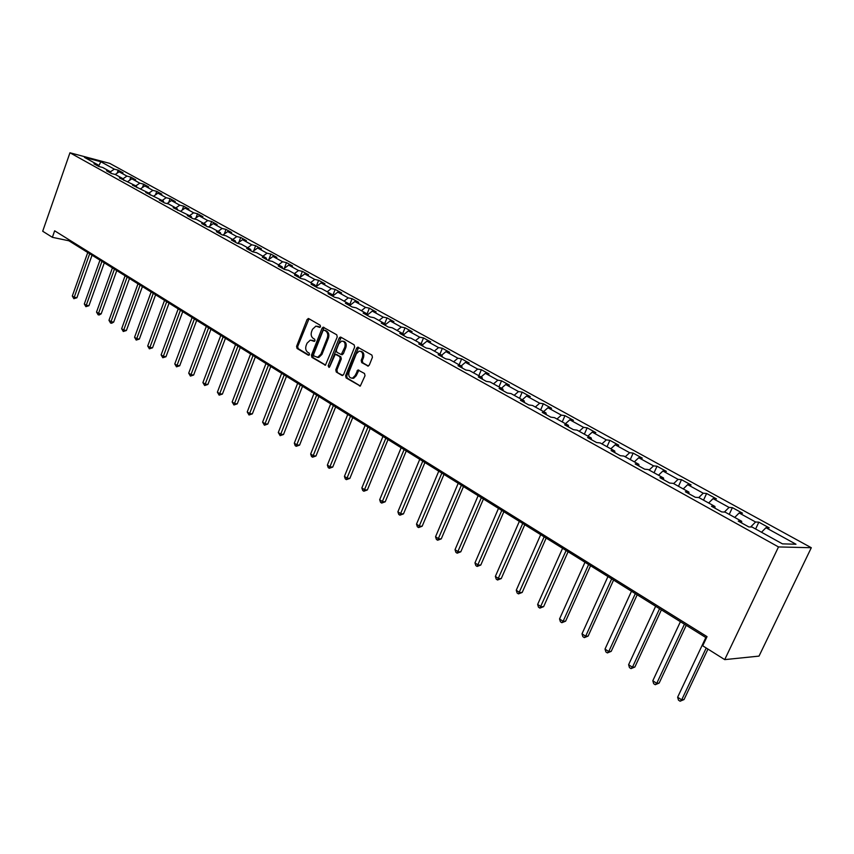 <?xml version="1.0" encoding="UTF-8"?>
<svg xmlns="http://www.w3.org/2000/svg" width="854" height="854" viewBox="0 0 854 854"><rect width="100%" height="100%" fill="white"/><g stroke="black" fill="none" stroke-linecap="round" stroke-linejoin="round"><path stroke-width="1.28" d="M320.506 326.708L320.165 325.214L308.732 318.617L307.077 319.503L296.584 346.34L297.053 348.453L308.347 355.243L309.511 354.645L309.18 353.15L307.707 352.264C305.743 350.738 305.23 348.464 306.159 345.443L307.045 343.201L310.333 340.084L314.283 341.397L314.998 340.703L314.656 339.209L313.172 338.344C311.208 336.828 310.685 334.554 311.625 331.523L312.511 329.27L315.916 326.1L319.759 327.402L320.506 326.708M367.508 366.003L369.28 365.128L372.44 357.303L371.906 355.093L357.666 347.172L356.63 348.165L345.592 375.728L346.105 377.927L360.303 386.051L365.021 375.707L364.498 373.486L357.933 369.974L355.104 375.579L352.553 378.141C349.35 378.119 348.186 376.07 349.051 371.97L356.321 353.812L359.064 351.165C362.181 351.314 363.292 353.375 362.416 357.356L361.189 360.399L361.712 362.608L368.245 366.12M69.953 152.781L42.7 231.242L52.372 237.316L54.645 230.804L707.037 636.636L702.703 645.784L724.715 659.619L778.496 546.934L69.953 152.781L109.771 163.392L811.3 547.724L778.496 546.934M337.234 336.946L336.732 334.779L323.164 327.189L322.097 328.182L311.432 355.243L311.923 357.388L325.438 365.181L337.234 336.946M340.906 337.191L354.122 344.824L354.645 347.012L343.639 374.554L341.91 375.408L342.678 375.504M341.91 375.408L336.284 372.024L335.782 369.846L340.202 358.744L339.689 356.566L335.27 354.261L329.687 366.75L329.014 367.423L328.149 365.832L339.177 338.067L340.234 337.074M758.843 522.168L755.576 521.997L739.169 512.976L742.478 513.179L732.39 507.639L729.06 507.415L713.09 498.629L716.453 498.875L706.621 493.473L703.237 493.206L687.673 484.645L691.089 484.944L681.503 479.681L678.076 479.361L662.907 471.013L666.366 471.365L657.025 466.231L653.556 465.868L638.76 457.733L642.261 458.118L633.156 453.111L629.644 452.705L615.222 444.774L618.755 445.201L609.873 440.322L606.319 439.874L592.249 432.135L595.825 432.604L587.146 427.833L583.56 427.352L569.831 419.805L573.44 420.307L564.974 415.652L561.356 415.14L547.958 407.764L551.599 408.297L543.325 403.761L539.675 403.205L526.598 396.01L530.259 396.576L522.189 392.146L518.506 391.559L505.728 384.524L509.422 385.133L501.533 380.799L497.839 380.179L485.35 373.315L489.064 373.945L481.357 369.707L477.632 369.067L465.43 362.352L469.166 363.014L461.64 358.872L457.893 358.21L445.959 351.645L449.727 352.328L442.361 348.283L438.593 347.589L426.925 341.173L430.704 341.878L423.509 337.928L419.72 337.202L408.319 330.925L412.108 331.662L405.063 327.797L401.263 327.05L390.107 320.912L393.918 321.67L387.022 317.88L383.211 317.112L372.291 311.102L376.112 311.891L369.366 308.177L365.544 307.397L354.858 301.515L358.691 302.316L352.094 298.686L348.251 297.875L337.789 292.121L341.643 292.943L335.174 289.389L331.331 288.567L321.083 282.93L324.936 283.763L318.606 280.293L314.752 279.439L304.718 273.921L308.582 274.785L302.38 271.369L298.516 270.515L288.695 265.103L292.559 265.978L286.485 262.637L282.61 261.762L272.992 256.467L276.867 257.353L270.91 254.086L267.035 253.19L257.598 248.002L261.484 248.898L255.645 245.696L251.759 244.788L242.515 239.696L246.4 240.614L240.679 237.476L236.793 236.547L227.73 231.562L231.615 232.491L226.011 229.416L222.125 228.477L213.233 223.588L217.119 224.527L211.621 221.506L207.735 220.556L199.014 215.763L202.9 216.713L197.509 213.756L193.623 212.795L185.072 208.088L188.958 209.059L183.663 206.145L179.778 205.173L171.387 200.562L175.273 201.533L170.085 198.683L166.188 197.701L157.958 193.164L161.844 194.157L156.752 191.36L152.866 190.367L144.785 185.916L148.671 186.919L143.664 184.165L139.778 183.162L131.847 178.806L135.733 179.81L130.822 177.109L126.936 176.095L119.144 171.814L123.029 172.828L118.204 170.181L114.329 169.156L100.847 161.737L84.482 157.392L97.943 164.843L93.961 163.797L98.776 166.466L102.758 167.512L110.54 171.825L106.547 170.779L111.458 173.501L115.45 174.536L123.371 178.924L119.379 177.899L136.448 186.161L132.445 185.147L149.77 193.538L145.767 192.534L163.349 201.064L159.346 200.06L164.641 202.996L168.644 203.989L177.194 208.728L173.191 207.735L191.307 216.542L187.304 215.56L192.812 218.613L196.815 219.585L205.707 224.517L201.704 223.545L207.319 226.662L211.312 227.623L220.385 232.64L216.382 231.69L222.115 234.871L226.107 235.811L235.362 240.935L231.37 239.995L237.209 243.241L241.212 244.169L250.649 249.4L246.657 248.482L252.624 251.791L256.616 252.699L266.256 258.036L262.263 257.129L268.359 260.513L272.341 261.409L282.183 266.864L278.201 265.968L284.414 269.416L288.396 270.302L298.441 275.863L294.47 274.988L300.821 278.511L304.793 279.375L315.051 285.065L311.091 284.211L317.571 287.809L321.542 288.652L332.025 294.459L328.064 293.616L334.693 297.299L338.643 298.121L349.361 304.056L345.411 303.245L352.179 306.992L356.129 307.803L367.081 313.866L363.142 313.076L370.06 316.909L373.999 317.699L385.186 323.89L381.268 323.122L388.346 327.05L392.264 327.808L403.707 334.149L399.8 333.402L407.038 337.415L410.945 338.152L422.645 344.632L418.759 343.916L426.167 348.026L430.053 348.731L442.03 355.371L438.155 354.677L445.735 358.872L449.599 359.555L461.854 366.345L458 365.683L465.761 369.985L469.604 370.636L482.147 377.585L478.325 376.945L486.268 381.354L490.089 381.973L502.931 389.093L499.12 388.485L507.255 393L511.055 393.587L524.217 400.868L520.428 400.302L528.765 404.924L532.533 405.479L546.016 412.941L542.258 412.407L550.798 417.147L554.545 417.67L568.358 425.313L564.633 424.812L573.386 429.669L577.091 430.149L591.256 437.995L587.573 437.536L596.54 442.511L600.213 442.959L614.731 450.997L611.09 450.57L620.292 455.684L623.922 456.079L638.813 464.33L635.205 463.957L644.653 469.188L648.239 469.551L663.526 478.005L659.961 477.674L669.653 483.054L673.198 483.364L688.89 492.053L685.378 491.765L695.327 497.284L698.818 497.551L714.926 506.465L711.467 506.241L721.683 511.909L725.121 512.122L741.667 521.282L738.262 521.1L748.766 526.918L752.15 527.078L782.445 543.859L795.971 544.233L765.953 527.719L769.208 527.868L758.843 522.168L755.619 529M750.613 527.003L755.576 521.997M734.718 517.428L739.169 512.976M741.667 521.282L741.72 523.022M724.363 512.069L729.06 507.415M708.639 502.995L713.09 498.629M714.926 506.465L715.011 508.205M698.785 497.551L703.237 493.206M683.243 488.926L687.673 484.645M688.89 492.053L688.997 493.783M673.646 483.61L678.076 479.361M658.487 475.219L662.907 471.013M663.526 478.005L663.665 479.734M649.125 470.042L653.556 465.868M634.351 461.854L638.76 457.733M638.813 464.33L638.984 466.049M625.224 456.805L629.644 452.705M610.813 448.82L615.222 444.774M614.731 450.997L614.933 452.705M601.921 443.899L606.319 439.874M587.862 436.116L592.249 432.135M591.256 437.995L591.47 439.693M579.183 431.313L583.56 427.352M565.465 423.712L569.831 419.805M568.358 425.313L568.593 427.011M556.989 419.015L561.356 415.14M543.592 411.607L547.958 407.764M546.016 412.941L546.282 414.638M535.33 407.027L539.675 403.205M522.253 399.789L526.598 396.01M524.217 400.868L524.495 402.554M514.172 395.317L518.506 391.559M501.405 388.239L505.728 384.524M502.931 389.093L503.241 390.769M493.516 383.873L497.839 380.179M481.037 376.966L485.35 373.315M482.147 377.585L482.478 379.251M473.329 372.696L477.632 369.067M461.139 365.95L465.43 362.352M461.854 366.345L462.195 368.01M453.602 361.776L457.893 358.21M441.689 355.179L445.959 351.645M442.03 355.371L442.383 357.015M434.323 351.101L438.593 347.589M422.655 344.664L426.925 341.173M422.645 344.632L423.018 346.286M415.471 340.661L419.72 337.202M403.803 334.565L408.319 330.925M403.707 334.149L404.091 335.782M397.035 330.455L401.263 327.05M385.378 324.68L390.107 320.912M385.186 323.89L385.592 325.523M378.995 320.463L383.211 317.112M367.369 314.998L372.291 311.102M367.081 313.866L367.487 315.489M361.349 310.696L365.544 307.397M349.745 305.508L354.858 301.515M349.361 304.056L349.788 305.668M323.751 327.296L323.164 327.189M344.077 301.131L348.251 297.875M332.601 296.135L337.789 292.121M332.025 294.459L332.462 296.06M327.167 291.769L331.331 288.567M315.916 286.88L321.083 282.93M315.051 285.065L315.51 286.656M310.61 282.599L314.752 279.439M299.573 277.817L304.718 273.921M298.441 275.863L298.911 277.454M294.395 273.622L298.516 270.515M283.571 268.946L288.695 265.103M282.183 266.864L282.653 268.444M278.511 264.825L282.61 261.762M267.889 260.246L272.992 256.467M266.256 258.036L266.736 259.616M262.947 256.211L267.035 253.19M252.517 251.727L257.598 248.002M250.649 249.4L251.151 250.969M247.692 247.767L251.759 244.788M237.54 243.315L242.515 239.696M235.362 240.935L235.864 242.493M232.747 239.483L236.793 236.547M222.894 235.053L227.73 231.562M220.385 232.64L220.898 234.188M218.09 231.37L222.125 228.477M208.525 226.95L213.233 223.588M205.707 224.517L206.22 226.054M203.722 223.417L207.735 220.556M194.434 219.008L199.014 215.763M191.307 216.542L191.83 218.08M189.631 215.614L193.623 212.795M180.6 211.226L185.072 208.088M177.194 208.728L177.728 210.255M175.807 207.96L179.778 205.173M167.032 203.594L171.387 200.562M163.349 201.064L163.893 202.579M162.239 200.444L166.188 197.701M153.709 196.1L157.958 193.164M149.77 193.538L150.315 195.054M148.927 193.079L152.866 190.367M140.643 188.755L144.785 185.916M136.448 186.161L137.003 187.666M135.861 185.841L139.778 183.162M127.812 181.55L131.847 178.806M123.371 178.924L123.937 180.418M123.04 178.742L126.936 176.095M115.205 174.472L119.144 171.814M110.54 171.825L111.105 173.309M110.444 171.771L114.329 169.156M97.943 164.843L98.52 166.327L100.847 161.737M724.715 659.619L759.025 656.107L811.3 547.724M52.372 237.316L68.886 240.775L706.429 637.906M761.49 532.255L765.953 527.719M69.206 239.857L68.886 240.775M117.147 173.159L118.204 170.181M129.691 180.269L130.822 177.109M142.469 187.506L143.664 184.165M155.471 194.883L156.752 191.36M168.718 202.409L170.085 198.683M182.222 210.084L183.663 206.145M195.972 217.919L197.509 213.756M209.988 225.904L211.621 221.506M224.271 234.06L226.011 229.416M238.832 242.376L240.679 237.476M253.681 250.884L255.645 245.696M268.818 259.563L270.91 254.086M284.254 268.423L286.485 262.637M300.01 277.486L302.38 271.369M316.087 286.752L318.606 280.293M332.537 296.103L335.174 289.389M349.596 304.963L352.094 298.686M367.081 313.898L369.366 308.177M384.706 323.634L387.022 317.88M402.714 333.594L405.063 327.797M421.107 343.778L423.509 337.928M439.917 354.196L442.361 348.283M459.153 364.85L461.64 358.872M478.827 375.739L481.357 369.707M498.96 386.883L501.533 380.799M519.563 398.295L522.189 392.146M540.646 409.973L543.325 403.761M562.242 421.929L564.974 415.652M584.36 434.174L587.146 427.833M607.023 446.727L609.873 440.322M630.252 459.591L633.156 453.111M654.057 472.774L657.025 466.231M678.482 486.289L681.503 479.681M703.525 500.156L706.621 493.473M729.231 514.396L732.39 507.639M320.036 327.306L317.442 326.271M311.902 340.223L314.56 341.28M309.009 318.777L297.694 346.521L298.163 348.635L309.095 355.2M324.04 327.456L312.543 355.424L313.034 357.57L325.62 365.128M324.136 330.114L322.961 330.722L313.589 354.495L313.93 356.001L317.688 357.292L320.869 354.196L327.306 337.896C328.256 334.843 327.722 332.548 325.726 331.021L324.136 330.114M317.122 357.367L318.788 357.474L321.969 354.378L320.869 354.196M325.246 330.317L326.826 331.224C328.833 332.75 329.356 335.035 328.416 338.099L321.969 354.378M342.828 375.45L336.284 372.024M336.391 354.442L340.799 356.748L341.301 358.926L336.882 370.006L337.394 372.195M341.13 337.319L329.334 367.252M344.802 347.194C345.667 343.329 344.61 341.29 341.632 341.077L338.835 343.724L336.316 350.076L336.818 352.243L341.248 354.549L344.802 347.194L345.902 347.386C346.777 343.81 345.849 341.749 343.127 341.226M345.902 347.386L343.361 353.748L341.621 354.613M360.666 351.282C363.452 351.827 364.402 353.919 363.516 357.538L362.288 360.58L362.811 362.79L368.416 366.067M351.965 378.247L353.652 378.301L356.203 375.749L355.104 375.579M358.904 370.188L356.203 375.749M358.605 347.407L346.703 375.888L347.215 378.087L360.409 386.019M87.748 252.528L72.302 296.028L74.213 297.288L76.903 297.758L92.04 255.197M76.903 297.758L73.86 298.697L74.213 297.288L89.691 253.734M73.86 298.697L72.302 296.028M99.971 260.139L84.311 303.981L86.254 305.262L88.944 305.721L104.295 262.829M88.944 305.721L85.88 306.671L86.254 305.262L101.946 261.367M85.88 306.671L84.311 303.981M112.408 267.889L96.523 312.073L98.509 313.386L101.199 313.834L116.774 270.611M101.199 313.834L99.192 314.977L98.125 314.795L98.509 313.386L114.425 269.149M98.125 314.795L96.523 312.073M125.079 275.789L108.97 320.325L110.988 321.659L113.678 322.097L129.477 278.521M113.678 322.097L111.66 323.25L110.582 323.068L110.988 321.659L127.139 277.059M110.582 323.068L108.97 320.325M137.985 283.827L121.642 328.726L123.702 330.082L126.392 330.509L142.415 286.581M126.392 330.509L123.275 331.501L123.702 330.082L140.077 285.129M123.275 331.501L121.642 328.726M151.137 292.015L134.558 337.277L136.651 338.664L139.341 339.081L155.609 294.801M139.341 339.081L136.202 340.084L153.272 293.338M136.202 340.084L134.558 337.277M164.544 300.362L147.71 345.998L149.845 347.407L152.535 347.813L169.049 303.17M152.535 347.813L149.375 348.827L166.711 301.718M149.375 348.827L147.71 345.998M178.198 308.87L161.118 354.88L163.285 356.321L165.986 356.716L182.735 311.699M165.986 356.716L162.794 357.741L180.418 310.248M162.794 357.741L161.118 354.88M192.118 317.539L174.771 363.932L176.992 365.405L179.692 365.779L196.698 320.389M179.692 365.779L176.479 366.825L194.381 318.948M176.479 366.825L174.771 363.932M206.316 326.388L188.702 373.166L190.954 374.66L193.655 375.023L210.927 329.26M193.655 375.023L190.431 376.091L208.622 327.819M190.431 376.091L188.702 373.166M220.791 335.398L202.9 382.581L205.206 384.097L207.906 384.449L225.445 338.301M207.906 384.449L204.65 385.528L223.14 336.86M204.65 385.528L202.9 382.581M235.555 344.6L217.386 392.178L219.734 393.726L222.424 394.068L240.241 347.514M222.424 394.068L219.147 395.156L237.946 346.083M219.147 395.156L217.386 392.178M250.617 353.972L232.149 401.967L234.551 403.547L237.241 403.867L255.346 356.919M237.241 403.867L233.943 404.977L253.051 355.499M233.943 404.977L232.149 401.967M265.978 363.548L247.222 411.948L249.667 413.571L252.357 413.87L270.75 366.515M252.357 413.87L249.026 415.001L268.466 365.096M249.026 415.001L247.222 411.948M281.66 373.315L262.594 422.143L265.092 423.787L267.782 424.075L286.474 376.315M267.782 424.075L264.43 425.228L284.201 374.895M264.43 425.228L262.594 422.143M297.662 383.286L278.287 432.54L280.838 434.227L283.517 434.494L302.519 386.307M283.517 434.494L280.144 435.657L300.266 384.908M280.144 435.657L278.287 432.54M314.005 393.47L294.31 443.151L296.904 444.881L299.594 445.126L318.905 396.512M299.594 445.126L296.189 446.311L316.663 395.114M296.189 446.311L295.153 445.617L294.31 443.151M330.701 403.857L310.664 453.997L313.311 455.758L315.991 455.983L335.633 406.942M315.991 455.983L312.564 457.189L333.402 405.543M312.564 457.189L311.507 456.484L310.664 453.997M347.738 414.478L327.37 465.067L330.082 466.86L332.75 467.074L352.723 417.585M332.75 467.074L329.292 468.291L350.514 416.208M329.292 468.291L328.214 467.576L327.37 465.067M365.16 425.324L344.429 476.372L347.194 478.208L349.862 478.389L370.188 428.462M349.862 478.389L346.382 479.638L367.989 427.085M346.382 479.638L345.283 478.902L344.429 476.372M382.955 436.415L361.861 487.922L364.69 489.801L367.348 489.961L388.026 439.575M367.348 489.961L363.847 491.231L385.848 438.209M363.847 491.231L362.715 490.484L361.861 487.922M401.145 447.742L379.678 499.739L382.571 501.65L385.218 501.789L406.269 450.933M385.218 501.789L381.685 503.081L404.102 449.588M381.685 503.081L380.532 502.312L379.678 499.739M419.741 459.324L397.889 511.802L400.846 513.766L403.483 513.873L424.908 462.548M403.483 513.873L399.928 515.186L422.762 461.213M399.928 515.186L398.743 514.407L397.889 511.802M438.764 471.173L416.506 524.142L419.527 526.149L422.164 526.235L443.973 474.429M422.164 526.235L418.577 527.569L441.849 473.095M418.577 527.569L417.36 526.769L416.506 524.142M458.214 483.289L435.551 536.76L438.646 538.81L441.262 538.874L463.476 486.577M441.262 538.874L437.643 540.23L461.373 485.264M437.643 540.23L436.405 539.408L435.551 536.76M478.123 495.694L455.033 549.677L458.192 551.769L460.797 551.801L483.439 499.003M460.797 551.801L457.157 553.189L481.346 497.701M457.157 553.189L455.887 552.346L455.033 549.677M498.49 508.376L474.963 562.882L478.197 565.028L480.791 565.038L503.86 511.727M480.791 565.038L477.119 566.448L501.8 510.446M477.119 566.448L475.827 565.583L474.963 562.882M519.339 521.367L495.363 576.407L498.683 578.606L501.255 578.574L524.762 524.74M501.255 578.574L497.551 580.005L522.733 523.481M497.551 580.005L496.227 579.129L495.363 576.407M540.699 534.668L516.254 590.253L519.648 592.495L522.2 592.441L546.165 538.073M522.2 592.441L518.474 593.904L544.169 536.835M518.474 593.904L517.118 592.996L516.254 590.253M562.572 548.3L537.646 604.429L541.116 606.724L543.646 606.639L568.091 551.737M543.646 606.639L539.899 608.123L566.127 550.51M539.899 608.123L538.5 607.205L537.646 604.429M584.979 562.252L559.551 618.947L563.117 621.306L565.626 621.178L590.552 565.732M565.626 621.178L561.836 622.694L563.117 621.306L588.619 564.526M561.836 622.694L560.416 621.755L559.551 618.947M607.941 576.557L582.001 633.828L585.652 636.241L588.139 636.081L613.578 580.069M588.139 636.081L584.328 637.628L585.652 636.241L611.677 578.884M584.328 637.628L582.866 636.657L582.001 633.828M631.49 591.224L605.016 649.072L608.753 651.559L611.218 651.346L637.18 594.768M611.218 651.346L607.375 652.926L608.753 651.559L635.323 593.615M607.375 652.926L605.881 651.933L605.016 649.072M655.637 606.265L628.608 664.711L632.44 667.252L634.885 667.006L661.391 609.852M634.885 667.006L631.01 668.618L632.44 667.252L659.566 608.721M631.01 668.618L629.473 667.604L628.608 664.711M680.414 621.701L652.808 680.745L656.737 683.36L659.149 683.072L686.221 625.32M659.149 683.072L655.242 684.716L656.737 683.36L684.438 624.21M655.242 684.716L653.673 683.67L652.808 680.745M705.831 637.532L677.628 697.206L681.673 699.874L684.043 699.543L707.955 649.083M684.043 699.543L680.104 701.219L681.673 699.874L706.226 648.005M680.104 701.219L678.492 700.152L677.628 697.206M318.948 326.666L317.848 326.463M313.461 340.629L312.351 340.447M298.163 348.635L297.053 348.453M297.694 346.521L296.584 346.34M308.187 319.706L307.077 319.503M325.427 365.192L324.723 365.074M313.034 357.57L311.923 357.388M312.543 355.424L311.432 355.243M323.196 328.384L322.097 328.182M328.416 338.099L327.306 337.896M326.826 331.224L325.726 331.021M336.882 370.006L335.782 369.846M341.301 358.926L340.202 358.744M340.799 356.748L339.689 356.566M337.074 354.559L335.974 354.378M329.26 366.003L328.149 365.832M340.276 338.259L339.177 338.067M343.361 353.748L342.262 353.567M362.811 362.79L361.712 362.608M362.288 360.58L361.189 360.399M363.516 357.538L362.416 357.356M358.061 371.106L356.961 370.935M360.249 386.072L359.47 385.955M347.215 378.087L346.105 377.927M346.703 375.888L345.592 375.728M357.719 348.347L356.63 348.165M308.721 318.606L308.155 318.499M318.788 357.474L317.688 357.292M342.347 354.73L341.248 354.549M353.652 378.301L352.553 378.141M358.755 370.102L357.933 369.974M358.413 347.3L357.666 347.172"/></g></svg>
